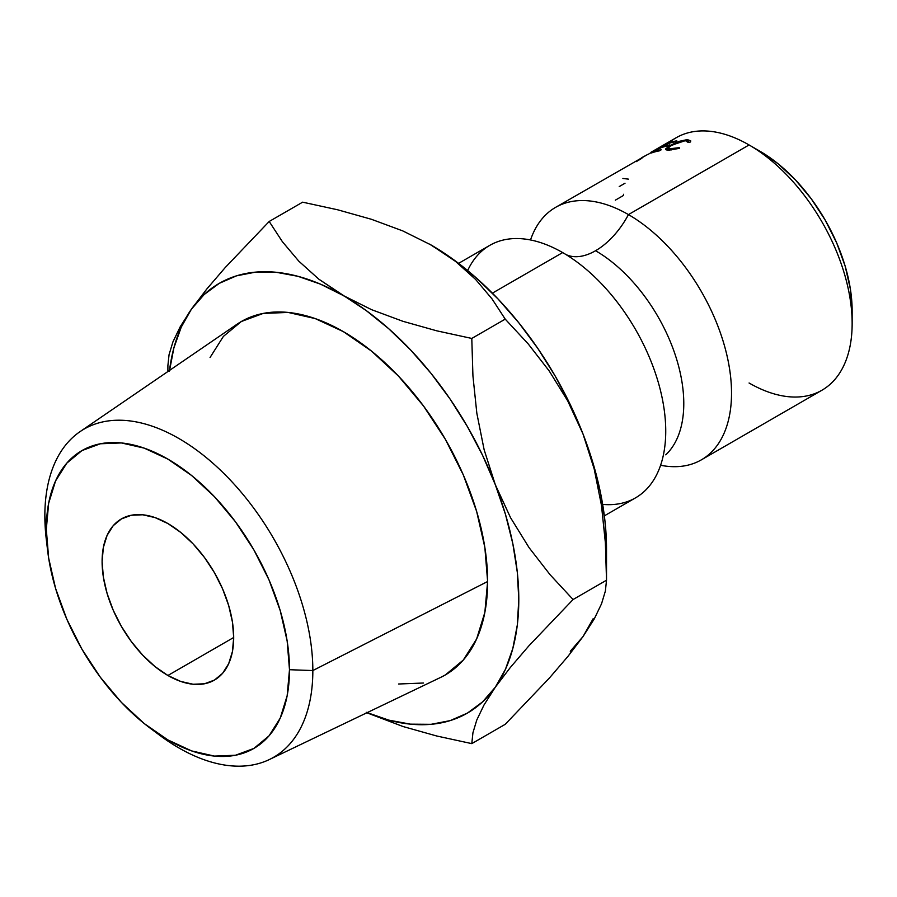 <?xml version="1.0" encoding="UTF-8"?>
<svg xmlns="http://www.w3.org/2000/svg" width="897" height="897" viewBox="0 0 897 897"><rect width="100%" height="100%" fill="white"/><g stroke="black" fill="none" stroke-linecap="round" stroke-linejoin="round"><path stroke-width="1.35" d="M668.837 142.937A145.774 84.161 60 0 1 749.073 144.955L628.449 214.596A145.774 84.161 60 0 1 723.677 343.046A145.774 84.161 60 0 1 701.342 459.858L821.955 390.217A145.774 84.161 -120 0 0 844.301 273.406A145.774 84.161 -120 0 0 749.073 144.955A145.774 84.161 60 0 1 852.15 323.492L852.15 310.822A130.267 75.213 -120 0 0 760.039 151.29L749.073 144.955L628.449 214.596A145.774 84.161 60 0 0 555.568 207.375A145.774 84.161 60 0 0 530.519 239.959A145.774 84.161 60 0 1 628.449 214.596A62.028 35.813 -60 0 1 595.552 250.734A124.773 72.04 60 0 1 674.611 353.014A124.773 72.04 60 0 1 665.753 454.846A124.773 72.04 -120 0 0 674.611 353.014A124.773 72.04 -120 0 0 595.552 250.734A62.028 35.813 120 0 0 628.449 214.596A145.774 84.161 60 0 1 729.261 366.963A145.774 84.161 60 0 1 670.552 466.563M47.003 544.703A189.491 109.4 60 0 1 44.85 515.842L46.308 529.32A171.955 99.275 60 0 1 167.896 459.118A171.955 99.275 60 0 1 289.484 669.711L312.84 670.552A189.491 109.4 -120 0 0 178.839 438.476A189.491 109.4 -120 0 0 44.85 515.842A189.491 109.4 60 0 1 80.001 431.67A189.491 109.4 60 0 1 227.367 477.002A189.491 109.4 60 0 1 312.84 670.552L487.62 581.514A204.034 117.799 -120 0 0 395.599 373.107A204.034 117.799 -120 0 0 236.92 324.299L80.001 431.67M852.15 323.492A145.774 84.161 60 0 1 749.073 382.997M650.953 152.299L676.192 137.734A145.774 84.161 -120 0 1 749.073 144.955L760.039 151.29L778.013 163.703L795.291 179.736L811.213 198.753L825.173 220.045L836.632 242.773L845.142 266.073L850.378 289.058L852.15 310.822M167.896 675.486A93.041 53.719 60 0 1 107.113 593.5A93.041 53.719 60 0 1 121.375 518.937A93.041 53.719 60 0 1 167.896 523.545L155.058 517.591L142.724 514.788L131.343 515.248L121.375 518.937L113.19 525.72L107.113 535.352L103.368 547.439L102.101 561.533L103.368 577.085L107.113 593.5L113.19 610.139L121.375 626.375L131.343 641.579L142.724 655.169L155.058 666.617L167.896 675.486L180.734 681.44L193.079 684.243L204.449 683.783L214.417 680.094L222.602 673.311L228.679 663.679L232.424 651.592L233.691 637.498L167.896 675.486L233.691 637.498L232.424 621.946L228.679 605.531L222.602 588.892L214.417 572.656L204.449 557.452L193.079 543.862L180.734 532.414L167.896 523.545A93.041 53.719 60 0 1 228.679 605.542A93.041 53.719 60 0 1 214.417 680.094A93.041 53.719 60 0 1 167.896 675.486M701.342 459.858A145.774 84.161 60 0 1 660.596 465.263M595.552 250.734A62.028 35.813 -60 0 1 566.018 254.58A62.028 35.813 120 0 0 595.552 250.734M604.354 515.853L635.547 497.846A145.774 84.161 -120 0 0 657.893 381.034A145.774 84.161 -120 0 0 562.654 252.584A145.774 84.161 -120 0 0 467.662 270.558M602.661 504.394A145.774 84.161 -120 0 0 665.069 417.195A145.774 84.161 -120 0 0 584.407 267.811A145.774 84.161 -120 0 0 562.654 252.584L492.386 293.151L562.654 252.584A145.774 84.161 -120 0 0 489.773 245.363L458.58 263.37M570.268 651.267L583.016 636.59L593.164 618.683M366.245 712.296L388.76 720.123L410.49 724.159L431.076 724.316L450.159 720.616L467.404 713.104L482.541 701.914L495.29 687.237L505.437 669.33L512.815 648.497L517.3 625.097L518.791 599.521L517.3 572.208L512.815 543.627L505.437 514.273L495.29 484.649L482.541 455.25L467.404 426.591L450.159 399.154L431.076 373.421L410.49 349.819L388.76 328.75L366.245 310.586L318.85 279.191L298.768 261.128L282.398 241.708L269.19 221.481L302.637 202.173L337.608 209.775L371.414 219.283L402.753 230.899L431.076 244.982L455.564 261.419L475.657 279.483L492.027 298.903L505.224 319.13L528.21 343.921L549.211 370.966L567.7 400.858L583.016 434.002A248.121 143.251 -120 0 1 606.518 548.863L605.015 521.561L600.542 492.98L593.164 463.626L583.016 434.002L570.268 404.603L555.131 375.944L537.875 348.507L518.791 322.774L498.216 299.172L476.486 278.104L453.972 259.939L429.551 244.107M690.735 140.952L690.511 141.984L688.212 142.488L687.831 141.076L686.822 140.728L682.303 141.008L669.913 146.189L667.94 148.207L668.624 148.936L679.287 147.635L679.511 148.341L668.983 150.158L666.213 149.889L665.753 148.79L670.07 145.46L678.928 141.401L687.27 139.596L690.735 140.952M651.469 152.961L668.882 142.915A145.774 84.161 60 0 1 676.798 140.807L675.015 141.827A145.774 84.161 -120 0 0 668.31 143.531L662.961 146.626A145.774 84.161 60 0 1 669.655 144.922L667.873 145.953A145.774 84.161 -120 0 0 661.179 147.657L654.474 151.515A145.774 84.161 60 0 1 661.179 149.821L659.396 150.853A145.774 84.161 -120 0 0 651.469 152.961A145.774 84.161 -120 0 1 659.396 150.853L661.179 149.821A145.774 84.161 -120 0 0 654.474 151.515L661.179 147.657A145.774 84.161 -120 0 1 667.873 145.953L669.655 144.922A145.774 84.161 -120 0 0 662.961 146.626L668.31 143.531A145.774 84.161 -120 0 1 675.015 141.827L676.798 140.807A145.774 84.161 -120 0 0 668.882 142.915L651.469 152.961M641.826 157.603L647.556 154.542A145.774 84.161 -120 0 1 648.733 154.026L664.408 144.742A145.774 84.161 -120 0 0 664.24 144.821A145.774 84.161 60 0 1 664.408 144.742L648.733 154.026A145.774 84.161 -120 0 0 647.556 154.542L555.568 207.375M606.518 548.863L606.518 580.213L605.374 591.067L601.539 603.771L594.319 618.818L583.016 636.59L567.958 656.369L549.457 677.953L505.224 724.316L471.788 743.624L436.738 736L403.112 726.548L366.862 712.779L403.112 726.548L436.738 736L471.788 743.624L472.932 732.771L476.767 720.056L483.988 705.02L495.29 687.237L510.348 667.469L528.849 645.885L573.082 599.521L606.518 580.213L605.374 542.73L601.472 505.392L594.173 468.907L583.016 434.002L594.173 468.907L601.472 505.392L605.374 542.73L606.518 580.213L573.082 599.521L550.096 574.73L529.095 547.686L510.606 517.793L495.29 484.649L484.133 449.745L476.834 413.259L472.932 375.921L471.788 338.438L505.224 319.13L471.788 338.438L436.817 330.836L403 321.328L371.672 309.712L320.442 284.136L297.939 276.31L276.209 272.284L255.623 272.127L236.539 275.828L219.283 283.34L204.157 294.53L191.409 309.196A248.121 143.251 60 0 1 343.349 295.629A248.121 143.251 60 0 1 495.29 484.649A248.121 143.251 60 0 1 495.29 687.237L510.348 667.469L528.849 645.885L573.082 599.521L550.096 574.73L529.095 547.686L510.606 517.793L495.29 484.649L484.133 449.745L476.834 413.259L472.932 375.921L471.788 338.438L436.817 330.836L403 321.328L371.672 309.712L343.349 295.629L318.85 279.191L298.768 261.128L282.398 241.708L269.19 221.481L302.637 202.173L337.608 209.775L371.414 219.283L402.753 230.899L431.076 244.982L455.564 261.419L475.657 279.483L492.027 298.903L505.224 319.13L528.21 343.921L549.211 370.966L567.7 400.858L583.016 434.002A248.121 143.251 -120 0 0 431.076 244.982A248.121 143.251 -120 0 0 430.168 244.455M169.511 370.416A248.121 143.251 60 0 1 191.409 309.196L206.725 289.103L225.214 267.564L269.19 221.481L225.214 267.564L206.725 289.103L191.409 309.196L181.25 327.113L173.872 347.946L169.398 371.347M210.055 357.511L223.387 336.409L241.327 321.518L263.191 313.423L288.139 312.436L315.206 318.581L343.349 331.632L371.493 351.075L398.56 376.179L423.507 405.982L445.361 439.317L463.312 474.928L476.643 511.425L484.851 547.417L487.62 581.514L484.851 612.416L476.643 638.933L463.312 660.035L445.361 674.925L440.382 677.527M423.507 683.021L398.56 684.007M169.051 354.707L167.896 365.584L169.051 354.707L172.942 341.847L169.051 354.707M180.241 326.721L172.942 341.847L180.241 326.721L191.409 309.196M606.518 580.213L605.374 591.067L601.539 603.771L594.319 618.818L583.016 636.59L567.958 656.369L549.457 677.953L505.224 724.316L471.788 743.624L472.932 732.771L476.767 720.056L483.988 705.02L495.29 687.237A248.121 143.251 60 0 1 367.108 712.667M269.313 759.557L440.752 677.347A204.034 117.799 -120 0 0 487.62 581.514L312.84 670.552A189.491 109.4 60 0 1 269.313 759.557A189.491 109.4 60 0 1 154.923 731.627A189.491 109.4 -120 0 0 159.588 735.192A189.491 109.4 -120 0 0 312.84 670.552L289.484 669.711L287.152 695.758L280.234 718.105L268.999 735.888L253.873 748.434L235.451 755.252L214.428 756.093L191.622 750.912L167.896 739.913L144.182 723.52L121.364 702.362L100.352 677.257L81.919 649.159L66.804 619.154L55.569 588.387L48.651 558.057L46.308 529.32L48.651 503.273L55.569 480.927L66.804 463.144L81.919 450.597L100.352 443.78L121.364 442.939L144.182 448.119L167.896 459.118L191.622 475.511L214.428 496.669L235.451 521.774L253.873 549.872L268.999 579.877L280.234 610.644L287.152 640.974L289.484 669.711A171.955 99.275 60 0 1 150.427 728.364A171.955 99.275 60 0 1 47.575 550.22A171.955 99.275 60 0 1 46.308 529.32L44.85 515.842A189.491 109.4 -120 0 0 46.24 538.873L47.575 550.22M636.309 161.617L641.893 158.287M622.899 178.469L628.393 179.131M619.222 186.576L625.018 183.235M665.753 148.79L666.179 149.866L665.753 148.79L668.983 150.158L679.511 148.341L679.287 147.635L670.765 149.126L671.079 150.046L670.765 149.126L667.817 148.487L671.281 145.336L685.398 140.627L688.212 142.488L690.511 141.984L690.69 140.795L687.27 139.596L670.07 145.46L665.664 149.429M688.324 141.614L688.212 142.488M687.752 140.964L687.27 139.596L687.752 140.964M623.617 194.279A145.774 84.161 -120 0 0 623.359 195.535L615.32 200.177M749.073 144.955L760.039 151.29M167.896 371.526L167.896 365.584M688.537 142.41L688.302 141.659M668.624 150.158L667.973 148.476M159.588 735.192L150.427 728.364"/></g></svg>
